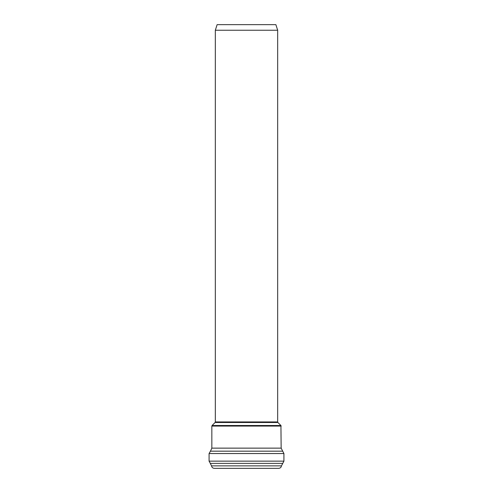 <?xml version="1.0" encoding="UTF-8"?>
<svg xmlns="http://www.w3.org/2000/svg" width="493" height="493" viewBox="0 0 493 493"><rect width="100%" height="100%" fill="white"/><g stroke="black" fill="none" stroke-linecap="round" stroke-linejoin="round"><path stroke-width="0.74" d="M246.5 24.65L275.877 24.65L277.676 30.246L215.324 30.246L217.123 24.65L246.5 24.65M281.46 465.86L211.54 465.86C211.836 467.395 212.766 468.227 214.319 468.35L278.681 468.35C280.234 468.227 281.164 467.395 281.46 465.86L283.913 461.14L283.913 453.542L281.158 448.137L280.924 425.508L212.076 425.508L215.09 422.495L277.91 422.495L277.676 421.934L215.324 421.934L215.324 30.246M211.54 465.86L210.301 463.377L282.699 463.377M210.301 463.377L209.087 461.14L283.913 461.14M209.087 461.14L209.087 453.542L283.913 453.542M209.087 453.542L210.437 451.181L282.563 451.181M210.437 451.181L211.842 448.137L281.158 448.137M211.842 448.137L211.842 426.069L281.158 426.069M215.09 422.495L215.324 421.934M277.676 421.934L277.676 30.246M277.91 422.495L280.924 425.508M211.842 426.069L212.076 425.508"/></g></svg>
